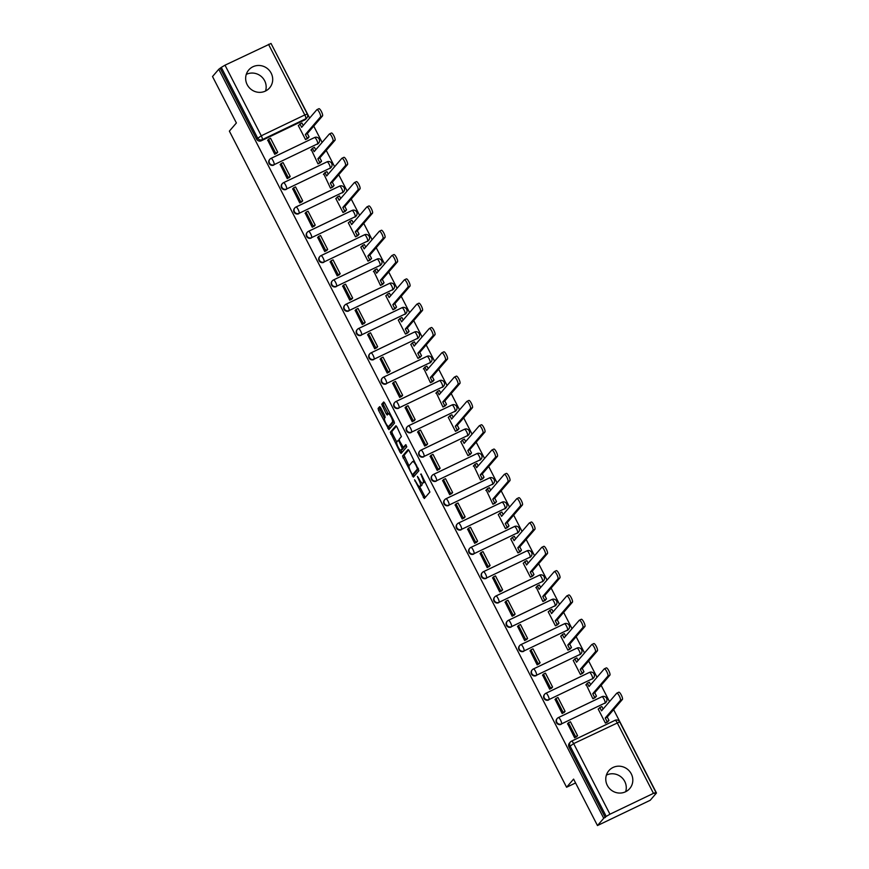 <?xml version="1.0" encoding="UTF-8"?>
<svg xmlns="http://www.w3.org/2000/svg" width="869" height="869" viewBox="0 0 869 869"><rect width="100%" height="100%" fill="white"/><g stroke="black" fill="none" stroke-linecap="round" stroke-linejoin="round"><path stroke-width="1.3" d="M414.556 479.742L424.3 498.524L429.905 492.039L421.074 473.898L421.715 476.505A5.54 1.39 -115.6 0 1 423.246 482.545L422.779 483.088A5.54 1.39 -115.6 0 1 422.66 483.186A5.54 1.39 -115.6 0 1 419.282 479.34L417.435 476.418L418.847 479.84A5.54 1.39 -115.6 0 1 420.379 485.88L419.912 486.423A5.54 1.39 -115.6 0 1 419.792 486.51A5.54 1.39 -115.6 0 1 416.414 482.675L414.556 479.742M317.304 144.221A3.519 3.389 40.7 0 0 318.369 143.407L318.717 143.005A3.519 3.389 -139.3 0 1 317.641 143.82L274.126 164.675A3.519 3.389 -139.3 0 1 269.857 159.266A3.519 3.389 -139.3 0 1 270.922 158.44A3.519 0.891 64.4 0 1 270.998 158.386A3.519 0.891 64.4 0 1 273.148 160.83A3.519 0.891 64.4 0 1 274.126 164.675L317.641 143.82A3.519 0.891 -115.6 0 0 316.674 139.974A3.519 0.891 64.4 0 0 314.524 137.53A3.519 0.891 64.4 0 0 314.437 137.584L271.095 158.364M329.796 168.532A3.519 3.389 40.7 0 0 330.861 167.717L331.208 167.315A3.519 3.389 -139.3 0 1 330.144 168.13L286.618 188.997A3.519 3.389 -139.3 0 1 282.349 183.576A3.519 3.389 -139.3 0 1 283.413 182.762A3.519 0.891 64.4 0 1 283.49 182.696A3.519 0.891 64.4 0 1 285.651 185.14A3.519 0.891 64.4 0 1 286.618 188.997L330.144 168.13A3.519 0.891 -115.6 0 0 329.166 164.284A3.519 0.891 64.4 0 0 327.016 161.84A3.519 0.891 64.4 0 0 326.94 161.906L283.587 182.675M342.288 192.853A3.519 3.389 40.7 0 0 343.353 192.027L343.7 191.625A3.519 3.389 -139.3 0 1 342.636 192.451L299.11 213.307A3.519 3.389 -139.3 0 1 294.841 207.887A3.519 3.389 -139.3 0 1 295.905 207.072A3.519 0.891 64.4 0 1 295.992 207.007A3.519 0.891 64.4 0 1 298.143 209.462A3.519 0.891 64.4 0 1 299.11 213.307L342.636 192.451A3.519 0.891 -115.6 0 0 341.658 188.595A3.519 0.891 64.4 0 0 339.507 186.151A3.519 0.891 64.4 0 0 339.431 186.216L296.09 206.985M354.78 217.163A3.519 3.389 40.7 0 0 355.856 216.348L356.203 215.946A3.519 3.389 -139.3 0 1 355.128 216.761L311.613 237.617A3.519 3.389 -139.3 0 1 307.333 232.197A3.519 3.389 -139.3 0 1 308.408 231.382A3.519 0.891 64.4 0 1 308.484 231.317A3.519 0.891 64.4 0 1 310.635 233.772A3.519 0.891 64.4 0 1 311.613 237.617L355.128 216.761A3.519 0.891 -115.6 0 0 354.161 212.916A3.519 0.891 64.4 0 0 352.01 210.461A3.519 0.891 64.4 0 0 351.923 210.526L308.582 231.295M367.283 241.473A3.519 3.389 40.7 0 0 368.347 240.659L368.695 240.257A3.519 3.389 -139.3 0 1 367.63 241.071L324.104 261.927A3.519 3.389 -139.3 0 1 319.835 256.518A3.519 3.389 -139.3 0 1 320.9 255.692A3.519 0.891 64.4 0 1 320.976 255.638A3.519 0.891 64.4 0 1 323.127 258.082A3.519 0.891 64.4 0 1 324.104 261.927L367.63 241.071A3.519 0.891 -115.6 0 0 366.653 237.226A3.519 0.891 64.4 0 0 364.502 234.782A3.519 0.891 64.4 0 0 364.426 234.836L321.074 255.616M379.775 265.784A3.519 3.389 40.7 0 0 380.839 264.969L381.187 264.567A3.519 3.389 -139.3 0 1 380.122 265.382L336.596 286.249A3.519 3.389 -139.3 0 1 332.327 280.828A3.519 3.389 -139.3 0 1 333.392 280.014A3.519 0.891 64.4 0 1 333.479 279.948A3.519 0.891 64.4 0 1 335.63 282.392A3.519 0.891 64.4 0 1 336.596 286.249L380.122 265.382A3.519 0.891 -115.6 0 0 379.145 261.536A3.519 0.891 64.4 0 0 376.994 259.092A3.519 0.891 64.4 0 0 376.918 259.147L333.577 279.927M392.267 290.105A3.519 3.389 40.7 0 0 393.342 289.279L393.69 288.877A3.519 3.389 -139.3 0 1 392.614 289.703L349.099 310.559A3.519 3.389 -139.3 0 1 344.819 305.138A3.519 3.389 -139.3 0 1 345.895 304.324A3.519 0.891 64.4 0 1 345.971 304.259A3.519 0.891 64.4 0 1 348.121 306.714A3.519 0.891 64.4 0 1 349.099 310.559L392.614 289.703A3.519 0.891 -115.6 0 0 391.647 285.847A3.519 0.891 64.4 0 0 389.486 283.403A3.519 0.891 64.4 0 0 389.41 283.468L346.068 304.237M404.769 314.415A3.519 3.389 40.7 0 0 405.834 313.6L406.181 313.198A3.519 3.389 -139.3 0 1 405.106 314.013L361.591 334.869A3.519 3.389 -139.3 0 1 357.322 329.449A3.519 3.389 -139.3 0 1 358.386 328.634A3.519 0.891 64.4 0 1 358.462 328.569A3.519 0.891 64.4 0 1 360.613 331.024A3.519 0.891 64.4 0 1 361.591 334.869L405.106 314.013A3.519 0.891 -115.6 0 0 404.139 310.168A3.519 0.891 64.4 0 0 401.989 307.713A3.519 0.891 64.4 0 0 401.912 307.778L358.56 328.547M417.261 338.725A3.519 3.389 40.7 0 0 418.326 337.911L418.673 337.509A3.519 3.389 -139.3 0 1 417.609 338.323L374.083 359.179A3.519 3.389 -139.3 0 1 369.814 353.759A3.519 3.389 -139.3 0 1 370.878 352.944A3.519 0.891 64.4 0 1 370.954 352.89A3.519 0.891 64.4 0 1 373.116 355.334A3.519 0.891 64.4 0 1 374.083 359.179L417.609 338.323A3.519 0.891 -115.6 0 0 416.631 334.478A3.519 0.891 64.4 0 0 414.48 332.034A3.519 0.891 64.4 0 0 414.404 332.088L371.052 352.868M429.753 363.036A3.519 3.389 40.7 0 0 430.828 362.221L431.165 361.819A3.519 3.389 -139.3 0 1 430.101 362.634L386.575 383.49A3.519 3.389 -139.3 0 1 382.306 378.08A3.519 3.389 -139.3 0 1 383.381 377.265A3.519 0.891 64.4 0 1 383.457 377.2A3.519 0.891 64.4 0 1 385.608 379.644A3.519 0.891 64.4 0 1 386.575 383.49L430.101 362.634A3.519 0.891 -115.6 0 0 429.123 358.788A3.519 0.891 64.4 0 0 426.972 356.344A3.519 0.891 64.4 0 0 426.896 356.399L383.555 377.179M442.245 387.357A3.519 3.389 40.7 0 0 443.32 386.531L443.668 386.129A3.519 3.389 -139.3 0 1 442.593 386.955L399.077 407.811A3.519 3.389 -139.3 0 1 394.798 402.39A3.519 3.389 -139.3 0 1 395.873 401.576A3.519 0.891 64.4 0 1 395.949 401.511A3.519 0.891 64.4 0 1 398.1 403.955A3.519 0.891 64.4 0 1 399.077 407.811L442.593 386.955A3.519 0.891 -115.6 0 0 441.626 383.099A3.519 0.891 64.4 0 0 439.475 380.655A3.519 0.891 64.4 0 0 439.388 380.72L396.047 401.489M454.748 411.667A3.519 3.389 40.7 0 0 455.812 410.852L456.16 410.45A3.519 3.389 -139.3 0 1 455.095 411.265L411.569 432.121A3.519 3.389 -139.3 0 1 407.3 426.701A3.519 3.389 -139.3 0 1 408.365 425.886A3.519 0.891 64.4 0 1 408.441 425.821A3.519 0.891 64.4 0 1 410.602 428.276A3.519 0.891 64.4 0 1 411.569 432.121L455.095 411.265A3.519 0.891 -115.6 0 0 454.118 407.42A3.519 0.891 64.4 0 0 451.967 404.965A3.519 0.891 64.4 0 0 451.891 405.03L408.539 425.799M467.24 435.977A3.519 3.389 40.7 0 0 468.304 435.163L468.652 434.761A3.519 3.389 -139.3 0 1 467.587 435.575L424.061 456.431A3.519 3.389 -139.3 0 1 419.792 451.011A3.519 3.389 -139.3 0 1 420.857 450.196A3.519 0.891 64.4 0 1 420.944 450.142A3.519 0.891 64.4 0 1 423.094 452.586A3.519 0.891 64.4 0 1 424.061 456.431L467.587 435.575A3.519 0.891 -115.6 0 0 466.61 431.73A3.519 0.891 64.4 0 0 464.459 429.275A3.519 0.891 64.4 0 0 464.383 429.34L421.041 450.109M479.731 460.288A3.519 3.389 40.7 0 0 480.807 459.473L481.154 459.071A3.519 3.389 -139.3 0 1 480.079 459.886L436.564 480.742A3.519 3.389 -139.3 0 1 432.284 475.332A3.519 3.389 -139.3 0 1 433.359 474.507A3.519 0.891 64.4 0 1 433.435 474.452A3.519 0.891 64.4 0 1 435.586 476.896A3.519 0.891 64.4 0 1 436.564 480.742L480.079 459.886A3.519 0.891 -115.6 0 0 479.112 456.04A3.519 0.891 64.4 0 0 476.962 453.596A3.519 0.891 64.4 0 0 476.875 453.651L433.533 474.431M492.234 484.598A3.519 3.389 40.7 0 0 493.299 483.783L493.646 483.381A3.519 3.389 -139.3 0 1 492.582 484.196L449.056 505.063A3.519 3.389 -139.3 0 1 444.787 499.642A3.519 3.389 -139.3 0 1 445.851 498.828A3.519 0.891 64.4 0 1 445.927 498.763A3.519 0.891 64.4 0 1 448.078 501.207A3.519 0.891 64.4 0 1 449.056 505.063L492.582 484.196A3.519 0.891 -115.6 0 0 491.604 480.351A3.519 0.891 64.4 0 0 489.453 477.907A3.519 0.891 64.4 0 0 489.377 477.972L446.025 498.741M504.726 508.919A3.519 3.389 40.7 0 0 505.791 508.093L506.138 507.692A3.519 3.389 -139.3 0 1 505.074 508.517L461.548 529.373A3.519 3.389 -139.3 0 1 457.279 523.953A3.519 3.389 -139.3 0 1 458.343 523.138A3.519 0.891 64.4 0 1 458.43 523.073A3.519 0.891 64.4 0 1 460.581 525.528A3.519 0.891 64.4 0 1 461.548 529.373L505.074 508.517A3.519 0.891 -115.6 0 0 504.096 504.661A3.519 0.891 64.4 0 0 501.945 502.217A3.519 0.891 64.4 0 0 501.869 502.282L458.517 523.051M517.218 533.229A3.519 3.389 40.7 0 0 518.293 532.415L518.63 532.013A3.519 3.389 -139.3 0 1 517.566 532.827L474.05 553.683A3.519 3.389 -139.3 0 1 469.771 548.263A3.519 3.389 -139.3 0 1 470.846 547.448A3.519 0.891 64.4 0 1 470.922 547.383A3.519 0.891 64.4 0 1 473.073 549.838A3.519 0.891 64.4 0 1 474.05 553.683L517.566 532.827A3.519 0.891 -115.6 0 0 516.599 528.982A3.519 0.891 64.4 0 0 514.437 526.527A3.519 0.891 64.4 0 0 514.361 526.592L471.02 547.361M529.721 557.54A3.519 3.389 40.7 0 0 530.785 556.725L531.133 556.323A3.519 3.389 -139.3 0 1 530.057 557.138L486.542 577.994A3.519 3.389 -139.3 0 1 482.273 572.584A3.519 3.389 -139.3 0 1 483.338 571.759A3.519 0.891 64.4 0 1 483.414 571.704A3.519 0.891 64.4 0 1 485.565 574.148A3.519 0.891 64.4 0 1 486.542 577.994L530.057 557.138A3.519 0.891 -115.6 0 0 529.091 553.292A3.519 0.891 64.4 0 0 526.94 550.848A3.519 0.891 64.4 0 0 526.853 550.903L483.512 571.683M542.213 581.85A3.519 3.389 40.7 0 0 543.277 581.035L543.625 580.633A3.519 3.389 -139.3 0 1 542.56 581.448L499.034 602.315A3.519 3.389 -139.3 0 1 494.765 596.894A3.519 3.389 -139.3 0 1 495.83 596.08A3.519 0.891 64.4 0 1 495.906 596.015A3.519 0.891 64.4 0 1 498.067 598.459A3.519 0.891 64.4 0 1 499.034 602.315L542.56 581.448A3.519 0.891 -115.6 0 0 541.583 577.603A3.519 0.891 64.4 0 0 539.432 575.159A3.519 0.891 64.4 0 0 539.356 575.213L496.003 595.993M554.704 606.171A3.519 3.389 40.7 0 0 555.769 605.345L556.117 604.943A3.519 3.389 -139.3 0 1 555.052 605.769L511.526 626.625A3.519 3.389 -139.3 0 1 507.257 621.205A3.519 3.389 -139.3 0 1 508.322 620.39A3.519 0.891 64.4 0 1 508.408 620.325A3.519 0.891 64.4 0 1 510.559 622.78A3.519 0.891 64.4 0 1 511.526 626.625L555.052 605.769A3.519 0.891 -115.6 0 0 554.074 601.913A3.519 0.891 64.4 0 0 551.924 599.469A3.519 0.891 64.4 0 0 551.848 599.534L508.506 620.303M567.196 630.481A3.519 3.389 40.7 0 0 568.272 629.667L568.619 629.265A3.519 3.389 -139.3 0 1 567.544 630.079L524.029 650.935A3.519 3.389 -139.3 0 1 519.749 645.515A3.519 3.389 -139.3 0 1 520.824 644.7A3.519 0.891 64.4 0 1 520.9 644.635A3.519 0.891 64.4 0 1 523.051 647.09A3.519 0.891 64.4 0 1 524.029 650.935L567.544 630.079A3.519 0.891 -115.6 0 0 566.577 626.234A3.519 0.891 64.4 0 0 564.426 623.779A3.519 0.891 64.4 0 0 564.339 623.844L520.998 644.613M579.699 654.791A3.519 3.389 40.7 0 0 580.764 653.977L581.111 653.575A3.519 3.389 -139.3 0 1 580.047 654.39L536.521 675.246A3.519 3.389 -139.3 0 1 532.252 669.825A3.519 3.389 -139.3 0 1 533.316 669.011A3.519 0.891 64.4 0 1 533.392 668.956A3.519 0.891 64.4 0 1 535.543 671.4A3.519 0.891 64.4 0 1 536.521 675.246L580.047 654.39A3.519 0.891 -115.6 0 0 579.069 650.544A3.519 0.891 64.4 0 0 576.918 648.1A3.519 0.891 64.4 0 0 576.842 648.155L533.49 668.934M592.191 679.102A3.519 3.389 40.7 0 0 593.255 678.287L593.603 677.885A3.519 3.389 -139.3 0 1 592.539 678.7L549.012 699.556A3.519 3.389 -139.3 0 1 544.744 694.146A3.519 3.389 -139.3 0 1 545.808 693.332A3.519 0.891 64.4 0 1 545.895 693.266A3.519 0.891 64.4 0 1 548.046 695.711A3.519 0.891 64.4 0 1 549.012 699.556L592.539 678.7A3.519 0.891 -115.6 0 0 591.561 674.855A3.519 0.891 64.4 0 0 589.41 672.41A3.519 0.891 64.4 0 0 589.334 672.465L545.993 693.245M604.683 703.423A3.519 3.389 40.7 0 0 605.758 702.597L606.106 702.195A3.519 3.389 -139.3 0 1 605.03 703.021L561.515 723.877A3.519 3.389 -139.3 0 1 557.235 718.457A3.519 3.389 -139.3 0 1 558.311 717.642A3.519 0.891 64.4 0 1 558.387 717.577A3.519 0.891 64.4 0 1 560.538 720.021A3.519 0.891 64.4 0 1 561.515 723.877L605.03 703.021A3.519 0.891 -115.6 0 0 604.064 699.165A3.519 0.891 64.4 0 0 601.902 696.721A3.519 0.891 64.4 0 0 601.826 696.786L558.485 717.555M607.301 785.37A13.741 13.22 40.7 0 0 629.71 788.596A13.741 13.22 40.7 0 0 631.285 773.877A13.741 13.22 40.7 0 0 608.876 770.651A13.741 13.22 40.7 0 0 607.301 785.37M625.658 791.724A13.741 13.22 40.7 0 0 606.388 775.115M247.187 84.662A13.741 13.22 40.7 0 0 269.596 87.888A13.741 13.22 40.7 0 0 271.171 73.17A13.741 13.22 40.7 0 0 248.762 69.944A13.741 13.22 40.7 0 0 247.187 84.662M265.545 91.017A13.741 13.22 40.7 0 0 246.264 74.408M380.731 407.833L379.634 406.659L378.08 408.463L378.558 410.353L388.888 429.612L394.483 423.127L394.005 421.237L384.728 403.183L383.674 401.989L381.752 404.204L386.194 413.818L387.259 415.013L388.226 413.905A4.627 1.162 -115.6 0 1 388.334 413.818A4.627 1.162 -115.6 0 1 391.267 417.261A4.627 1.162 -115.6 0 1 392.43 422.084L388.78 426.331A4.627 1.162 -115.6 0 1 388.671 426.418A4.627 1.162 -115.6 0 1 385.727 422.975A4.627 1.162 -115.6 0 1 384.565 418.152L385.173 417.446L384.695 415.556L380.731 407.833M609.951 814.21L653.466 793.354L655.976 792.474L654.944 793.745L656.475 793.006L650.218 800.273L597.47 825.55L573.594 779.102L566.588 787.249L229.373 131.121L236.39 122.974L212.525 76.526L218.782 69.259L603.727 818.283L606.236 816.415L569.955 745.808A3.519 3.389 -139.3 0 1 571.433 741.224A3.519 0.891 -115.6 0 1 571.509 741.159A3.519 3.519 0 0 0 570.357 742.039L569.391 743.169A3.519 3.389 -139.3 0 0 568.978 746.949L573.659 743.603L609.951 814.21L606.236 816.415M597.47 825.55L603.727 818.283M402.532 456.04L413.372 477.157L418.934 470.705L409.18 450.761L408.082 449.588L402.532 456.04L404.063 455.302L409.027 465.914M400.055 452.195L390.3 432.251L395.895 425.767L396.959 426.972L401.402 436.586L399.153 439.203L399.621 441.094L403.314 447.416L405.704 444.667L406.801 446.807L401.109 453.401L400.055 452.195L401.597 451.456L400.935 450.175A4.627 1.162 -115.6 0 0 401.011 450.099L402.304 448.61L399.197 441.593L398.132 440.387L396.807 441.919A4.627 1.162 -115.6 0 0 397.969 446.742A4.627 1.162 -115.6 0 0 400.913 450.185L402.445 449.447A4.627 1.162 -115.6 0 0 402.553 449.371L401.011 450.099M304.802 119.911L305.779 118.781A3.519 3.389 -139.3 0 0 306.844 117.967L305.877 119.096A3.519 3.389 -139.3 0 1 304.802 119.911L261.287 140.767L262.253 139.637A3.519 3.389 -139.3 0 1 257.582 137.997L221.302 67.391L225.006 65.186L271.03 43.45L307.311 114.045L304.802 114.936L268.521 44.33M656.475 793.006L613.623 709.625M609.506 701.609L601.131 685.315M597.014 677.288L588.639 661.005M584.511 652.977L576.147 636.695M572.019 628.667L563.644 612.373M559.527 604.357L551.152 588.063M547.025 580.047L538.661 563.753M534.533 555.726L526.158 539.443M522.041 531.415L513.666 515.121M509.549 507.105L501.174 490.811M497.046 482.795L488.682 466.501M484.554 458.474L476.179 442.191M472.063 434.163L463.688 417.88M459.56 409.853L451.196 393.559M447.068 385.543L438.693 369.249M434.576 361.222L426.201 344.939M422.084 336.911L413.709 320.628M409.581 312.601L401.206 296.307M397.09 288.291L388.715 271.997M384.598 263.98L376.223 247.687M372.095 239.659L363.731 223.376M359.603 215.349L351.228 199.055M347.111 191.039L338.736 174.745M334.608 166.729L326.244 150.435M322.117 142.407L313.742 126.124M309.625 118.097L271.345 44.069M218.782 69.259L221.302 67.391M598.687 708.822L598.187 709.05L605.4 723.084L607.67 721.9M567.62 723.703L574.648 737.824L576.842 736.51M555.117 699.393L562.145 713.514L564.35 712.189M586.184 684.511L592.908 698.774L595.167 697.59M542.625 675.083L549.653 689.193L551.848 687.879M573.692 660.19L573.203 660.429L580.405 674.453L582.675 673.269M530.133 650.772L537.161 664.883L539.356 663.568M561.2 635.88L560.711 636.119L567.913 650.142L570.183 648.958M517.642 626.451L524.659 640.572L526.864 639.258M548.697 611.57L548.209 611.809L555.421 625.832L557.692 624.648M505.139 602.141L512.167 616.262L514.372 614.948M536.206 587.259L542.929 601.522L545.189 600.338M492.647 577.831L499.675 591.941L501.869 590.627M523.714 562.938L523.225 563.177L530.427 577.201L532.697 576.017M480.155 553.52L487.183 567.631L489.377 566.316M511.222 538.628L510.722 538.867L517.935 552.89L520.205 551.706M467.652 529.21L474.68 543.321L476.885 542.006M498.719 514.318L498.23 514.557L505.443 528.58L507.702 527.396M455.16 504.889L462.189 519.01L464.383 517.696M486.227 490.007L492.94 504.27L495.211 503.086M442.669 480.579L449.697 494.689L451.891 493.375M473.735 465.697L480.448 479.949L482.719 478.776M430.177 456.268L437.194 470.379L439.399 469.064M461.233 441.376L460.744 441.615L467.957 455.638L470.227 454.454M417.674 431.958L424.702 446.069L426.907 444.754M448.741 417.066L448.252 417.305L455.465 431.328L457.724 430.144M405.182 407.637L412.21 421.758L414.404 420.444M436.249 392.755L442.962 407.018L445.232 405.834M392.69 383.327L399.707 397.448L401.912 396.123M423.746 368.445L430.47 382.708L432.74 381.524M380.188 359.016L387.216 373.127L389.421 371.813M411.254 344.124L410.765 344.363L417.978 358.386L420.238 357.202M367.696 334.706L374.724 348.817L376.918 347.502M398.762 319.814L398.274 320.053L405.475 334.076L407.746 332.892M355.204 310.385L362.232 324.506L364.426 323.192M386.271 295.503L385.771 295.742L392.984 309.766L395.254 308.582M342.701 286.075L349.729 300.196L351.934 298.882M373.768 271.193L380.492 285.456L382.751 284.272M330.209 261.765L337.237 275.875L339.431 274.561M361.276 246.872L360.787 247.111L367.989 261.135L370.259 259.95M317.717 237.454L324.745 251.565L326.94 250.25M348.784 222.562L348.295 222.801L355.497 236.824L357.767 235.64M305.225 213.144L312.243 227.254L314.448 225.94M336.281 198.251L335.792 198.49L343.005 212.514L345.275 211.33M292.723 188.823L299.751 202.944L301.956 201.63M323.789 173.941L330.513 188.204L332.773 187.02M280.231 164.513L287.259 178.623L289.453 177.309M311.298 149.631L318.011 163.883L320.281 162.709M267.739 140.202L274.767 154.313L276.961 152.998M298.806 125.31L298.306 125.549L305.519 139.572L307.789 138.388M566.588 787.249L575.571 782.947M318.717 143.005A3.519 3.519 0 0 0 314.524 137.53L270.998 158.386A3.519 3.519 0 0 0 269.857 159.266L269.509 159.668A3.519 3.389 40.7 0 0 273.778 165.077M331.208 167.315A3.519 3.519 0 0 0 327.016 161.84L283.49 182.696A3.519 3.519 0 0 0 282.349 183.576L282.001 183.978A3.519 3.389 40.7 0 0 286.27 189.399M343.7 191.625A3.519 3.519 0 0 0 339.507 186.151L295.992 207.007A3.519 3.519 0 0 0 294.841 207.887L294.493 208.288A3.519 3.389 40.7 0 0 298.773 213.709M356.203 215.946A3.519 3.519 0 0 0 352.01 210.461L308.484 231.317A3.519 3.519 0 0 0 307.333 232.197L306.996 232.599A3.519 3.389 40.7 0 0 311.265 238.019M368.695 240.257A3.519 3.519 0 0 0 364.502 234.782L320.976 255.638A3.519 3.519 0 0 0 319.835 256.518L319.488 256.92A3.519 3.389 40.7 0 0 323.757 262.329M381.187 264.567A3.519 3.519 0 0 0 376.994 259.092L333.479 279.948A3.519 3.519 0 0 0 332.327 280.828L331.98 281.23A3.519 3.389 40.7 0 0 336.249 286.64M393.69 288.877A3.519 3.519 0 0 0 389.486 283.403L345.971 304.259A3.519 3.519 0 0 0 344.819 305.138L344.472 305.54A3.519 3.389 40.7 0 0 348.751 310.961M406.181 313.198A3.519 3.519 0 0 0 401.989 307.713L358.462 328.569A3.519 3.519 0 0 0 357.322 329.449L356.974 329.851A3.519 3.389 40.7 0 0 361.243 335.271M418.673 337.509A3.519 3.519 0 0 0 414.48 332.034L370.954 352.89A3.519 3.519 0 0 0 369.814 353.759L369.466 354.161A3.519 3.389 40.7 0 0 373.735 359.581M431.165 361.819A3.519 3.519 0 0 0 426.972 356.344L383.457 377.2A3.519 3.519 0 0 0 382.306 378.08L381.958 378.482A3.519 3.389 40.7 0 0 386.238 383.892M443.668 386.129A3.519 3.519 0 0 0 439.475 380.655L395.949 401.511A3.519 3.519 0 0 0 394.798 402.39L394.461 402.792A3.519 3.389 40.7 0 0 398.73 408.213M456.16 410.45A3.519 3.519 0 0 0 451.967 404.965L408.441 425.821A3.519 3.519 0 0 0 407.3 426.701L406.953 427.103A3.519 3.389 40.7 0 0 411.222 432.523M468.652 434.761A3.519 3.519 0 0 0 464.459 429.275L420.944 450.142A3.519 3.519 0 0 0 419.792 451.011L419.445 451.413A3.519 3.389 40.7 0 0 423.714 456.833M481.154 459.071A3.519 3.519 0 0 0 476.962 453.596L433.435 474.452A3.519 3.519 0 0 0 432.284 475.332L431.936 475.734A3.519 3.389 40.7 0 0 436.216 481.144M493.646 483.381A3.519 3.519 0 0 0 489.453 477.907L445.927 498.763A3.519 3.519 0 0 0 444.787 499.642L444.439 500.044A3.519 3.389 40.7 0 0 448.708 505.465M506.138 507.692A3.519 3.519 0 0 0 501.945 502.217L458.43 523.073A3.519 3.519 0 0 0 457.279 523.953L456.931 524.355A3.519 3.389 40.7 0 0 461.2 529.775M518.63 532.013A3.519 3.519 0 0 0 514.437 526.527L470.922 547.383A3.519 3.519 0 0 0 469.771 548.263L469.423 548.665A3.519 3.389 40.7 0 0 473.703 554.085M531.133 556.323A3.519 3.519 0 0 0 526.94 550.848L483.414 571.704A3.519 3.519 0 0 0 482.273 572.584L481.926 572.986A3.519 3.389 40.7 0 0 486.195 578.396M543.625 580.633A3.519 3.519 0 0 0 539.432 575.159L495.906 596.015A3.519 3.519 0 0 0 494.765 596.894L494.418 597.296A3.519 3.389 40.7 0 0 498.687 602.706M556.117 604.943A3.519 3.519 0 0 0 551.924 599.469L508.408 620.325A3.519 3.519 0 0 0 507.257 621.205L506.909 621.607A3.519 3.389 40.7 0 0 511.189 627.027M568.619 629.265A3.519 3.519 0 0 0 564.426 623.779L520.9 644.635A3.519 3.519 0 0 0 519.749 645.515L519.412 645.917A3.519 3.389 40.7 0 0 523.681 651.337M581.111 653.575A3.519 3.519 0 0 0 576.918 648.1L533.392 668.956A3.519 3.519 0 0 0 532.252 669.825L531.904 670.227A3.519 3.389 40.7 0 0 536.173 675.647M593.603 677.885A3.519 3.519 0 0 0 589.41 672.41L545.895 693.266A3.519 3.519 0 0 0 544.744 694.146L544.396 694.548A3.519 3.389 40.7 0 0 548.665 699.958M606.106 702.195A3.519 3.519 0 0 0 601.902 696.721L558.387 717.577A3.519 3.519 0 0 0 557.235 718.457L556.888 718.859A3.519 3.389 40.7 0 0 561.168 724.279M220.324 68.521L256.605 139.127A3.519 3.389 40.7 0 0 261.287 140.767M605.269 817.544L568.978 746.949M421.172 485.814A5.54 1.39 -115.6 0 0 421.324 485.782A5.54 1.39 -115.6 0 0 421.454 485.684L419.912 486.423M421.889 482.958A5.54 1.39 -115.6 0 1 421.91 485.141L421.454 485.684M424.05 482.48A5.54 1.39 -115.6 0 0 424.202 482.447A5.54 1.39 -115.6 0 0 424.322 482.349L422.779 483.088M424.941 481.437A5.54 1.39 -115.6 0 1 424.789 481.806L424.322 482.349M419.629 486.553L425.289 497.394M408.68 449.957L404.063 455.302M413.329 474.289L414.328 476.06M411.852 473.801L412.59 474.637L417.489 468.956L416.023 465.415A5.54 1.39 -115.6 0 0 412.645 461.569A5.54 1.39 -115.6 0 0 412.514 461.667L409.18 465.534A5.54 1.39 -115.6 0 0 410.711 471.585L411.852 473.801M414.089 473.909L412.612 474.615L414.122 473.898L418.478 468.858M396.742 442.017L392.321 433.403L390.778 434.142M396.449 426.168L391.843 431.513L392.321 433.403M404.802 446.688L406.236 445.091M403.835 447.177L402.553 449.371M401.597 451.456L402.097 452.271M390.083 425.712A4.627 1.162 -115.6 0 0 390.214 425.68A4.627 1.162 -115.6 0 0 390.311 425.593L388.78 426.331M394.026 421.269A4.627 1.162 -115.6 0 1 393.972 421.346L390.311 425.593M384.228 402.38L383.283 403.466L383.761 405.356L388.237 413.883M388.715 426.397L389.877 428.482M380.231 407.018L379.612 407.735L380.09 409.614L384.511 418.228M618.717 692.278A4.052 1.021 64.4 0 1 618.804 692.202A4.052 1.021 64.4 0 1 621.378 695.222A4.052 1.021 64.4 0 1 622.4 699.447L620.401 700.403A4.052 1.021 -115.6 0 0 619.38 696.178A4.052 1.021 -115.6 0 0 616.805 693.169A4.052 1.021 -115.6 0 0 616.718 693.234L601.554 710.842L599.827 707.485L598.296 709.267M599.827 707.485L601.826 706.53L603.108 709.028M622.4 699.447L607.235 717.055L608.952 720.401L605.53 723.019M607.529 722.063L608.952 720.401M576.462 736.955L577.581 735.652L570.444 721.781L568.445 722.736L575.582 736.608L574.605 737.748M568.445 722.736L567.479 723.877M577.581 735.652L575.582 736.608M620.401 700.403L605.237 718.011L606.953 721.357M605.237 718.011L607.235 717.055M606.214 667.968A4.052 1.021 64.4 0 1 606.312 667.892A4.052 1.021 64.4 0 1 608.887 670.911A4.052 1.021 64.4 0 1 609.908 675.137L607.909 676.093A4.052 1.021 -115.6 0 0 606.888 671.867A4.052 1.021 -115.6 0 0 604.313 668.848A4.052 1.021 -115.6 0 0 604.216 668.924L589.052 686.521L587.335 683.175L585.804 684.957M587.335 683.175L589.334 682.219L590.616 684.718M609.908 675.137L594.744 692.734L596.46 696.091L593.027 698.709M595.026 697.753L596.46 696.091M563.97 712.634L565.078 711.342L557.952 697.47L555.954 698.426L563.079 712.298L562.113 713.427M555.954 698.426L554.976 699.556M565.078 711.342L563.079 712.298M607.909 676.093L592.745 693.69L594.461 697.047M592.745 693.69L594.744 692.734M593.723 643.657A4.052 1.021 64.4 0 1 593.809 643.581A4.052 1.021 64.4 0 1 596.395 646.59A4.052 1.021 64.4 0 1 597.405 650.827L595.406 651.783A4.052 1.021 -115.6 0 0 594.385 647.557A4.052 1.021 -115.6 0 0 591.811 644.537A4.052 1.021 -115.6 0 0 591.724 644.613L576.56 662.211L574.844 658.865L573.312 660.636M574.844 658.865L576.842 657.909L578.124 660.397M597.405 650.827L582.241 668.424L583.968 671.78L580.535 674.398M582.534 673.442L583.968 671.78M551.467 688.324L552.586 687.031L545.46 673.16L543.462 674.116L550.588 687.987L549.61 689.117M543.462 674.116L542.484 675.246M552.586 687.031L550.588 687.987M595.406 651.783L580.242 669.38L581.969 672.736M580.242 669.38L582.241 668.424M581.231 619.336A4.052 1.021 64.4 0 1 581.318 619.271A4.052 1.021 64.4 0 1 583.892 622.28A4.052 1.021 64.4 0 1 584.913 626.506L582.914 627.461A4.052 1.021 -115.6 0 0 581.893 623.236A4.052 1.021 -115.6 0 0 579.319 620.227A4.052 1.021 -115.6 0 0 579.232 620.303L564.068 637.9L562.341 634.555L560.809 636.325M562.341 634.555L564.339 633.588L565.632 636.086M584.913 626.506L569.749 644.114L571.476 647.459L568.044 650.088M570.042 649.121L571.476 647.459M538.976 664.014L540.094 662.71L532.969 648.85L530.97 649.806L538.096 663.677L537.118 664.807M530.97 649.806L529.992 650.935M540.094 662.71L538.096 663.677M582.914 627.461L567.75 645.07L569.477 648.415M567.75 645.07L569.749 644.114M568.739 595.026A4.052 1.021 64.4 0 1 568.826 594.961A4.052 1.021 64.4 0 1 571.4 597.97A4.052 1.021 64.4 0 1 572.421 602.195L570.422 603.151A4.052 1.021 -115.6 0 0 569.401 598.926A4.052 1.021 -115.6 0 0 566.827 595.917A4.052 1.021 -115.6 0 0 566.729 595.982L551.576 613.59L549.849 610.234L548.317 612.015M549.849 610.234L551.848 609.278L553.129 611.776M572.421 602.195L557.257 619.803L558.973 623.149L555.541 625.767M557.54 624.811L558.973 623.149M526.484 639.703L527.602 638.4L520.466 624.529L518.467 625.495L525.593 639.356L524.626 640.496M518.467 625.495L517.489 626.625M527.602 638.4L525.593 639.356M570.422 603.151L555.258 620.759L556.975 624.105M555.258 620.759L557.257 619.803M556.236 570.716A4.052 1.021 64.4 0 1 556.334 570.64A4.052 1.021 64.4 0 1 558.908 573.659A4.052 1.021 64.4 0 1 559.918 577.885L557.92 578.841A4.052 1.021 -115.6 0 0 556.91 574.615A4.052 1.021 -115.6 0 0 554.335 571.606A4.052 1.021 -115.6 0 0 554.237 571.672L539.073 589.28L537.357 585.923L535.825 587.705M537.357 585.923L539.356 584.967L540.637 587.466M559.918 577.885L544.754 595.482L546.482 598.839L543.049 601.457M545.048 600.501L546.482 598.839M513.981 615.382L515.1 614.09L507.974 600.218L505.975 601.174L513.101 615.046L512.123 616.175M505.975 601.174L504.998 602.304M515.1 614.09L513.101 615.046M557.92 578.841L542.756 596.449L544.483 599.795M542.756 596.449L544.754 595.482M543.744 546.405A4.052 1.021 64.4 0 1 543.831 546.329A4.052 1.021 64.4 0 1 546.405 549.349A4.052 1.021 64.4 0 1 547.427 553.575L545.428 554.531A4.052 1.021 -115.6 0 0 544.407 550.305A4.052 1.021 -115.6 0 0 541.832 547.285A4.052 1.021 -115.6 0 0 541.745 547.361L526.581 564.959L524.854 561.613L523.334 563.384M524.854 561.613L526.853 560.657L528.146 563.155M547.427 553.575L532.262 571.172L533.99 574.528L530.557 577.146M532.556 576.19L533.99 574.528M501.489 591.072L502.608 589.779L495.482 575.908L493.483 576.864L500.609 590.735L499.632 591.865M493.483 576.864L492.506 577.994M502.608 589.779L500.609 590.735M545.428 554.531L530.264 572.128L531.991 575.484M530.264 572.128L532.262 571.172M531.252 522.084A4.052 1.021 64.4 0 1 531.339 522.019A4.052 1.021 64.4 0 1 533.914 525.028A4.052 1.021 64.4 0 1 534.935 529.254L532.936 530.22A4.052 1.021 -115.6 0 0 531.915 525.984A4.052 1.021 -115.6 0 0 529.34 522.975A4.052 1.021 -115.6 0 0 529.254 523.051L514.09 540.648L512.362 537.303L510.831 539.073M512.362 537.303L514.361 536.336L515.643 538.834M534.935 529.254L519.771 546.862L521.487 550.207L518.065 552.836M520.064 551.869L521.487 550.207M488.997 566.762L490.116 565.469L482.979 551.598L480.981 552.554L488.117 566.425L487.14 567.555M480.981 552.554L480.014 553.683M490.116 565.469L488.117 566.425M532.936 530.22L517.772 547.818L519.488 551.174M517.772 547.818L519.771 546.862M518.75 497.774A4.052 1.021 64.4 0 1 518.847 497.709A4.052 1.021 64.4 0 1 521.422 500.718A4.052 1.021 64.4 0 1 522.443 504.943L520.433 505.899A4.052 1.021 -115.6 0 0 519.423 501.674A4.052 1.021 -115.6 0 0 516.849 498.665A4.052 1.021 -115.6 0 0 516.751 498.73L501.587 516.338L499.871 512.982L498.339 514.763M499.871 512.982L501.869 512.026L503.151 514.524M522.443 504.943L507.279 522.551L508.995 525.897L505.562 528.515M507.561 527.559L508.995 525.897M476.494 542.452L477.613 541.148L470.487 527.277L468.489 528.243L475.615 542.115L474.648 543.244M468.489 528.243L467.511 529.373M477.613 541.148L475.615 542.115M520.433 505.899L505.28 523.507L506.996 526.853M505.28 523.507L507.279 522.551M506.258 473.464A4.052 1.021 64.4 0 1 506.345 473.388A4.052 1.021 64.4 0 1 508.919 476.408A4.052 1.021 64.4 0 1 509.94 480.633L507.941 481.589A4.052 1.021 -115.6 0 0 506.92 477.363A4.052 1.021 -115.6 0 0 504.346 474.355A4.052 1.021 -115.6 0 0 504.259 474.42L489.095 492.028L487.379 488.671L485.847 490.453M487.379 488.671L489.377 487.715L490.659 490.214M509.94 480.633L494.776 498.23L496.503 501.587L493.071 504.205M495.069 503.249L496.503 501.587M464.003 518.141L465.121 516.838L457.996 502.966L455.997 503.922L463.123 517.794L462.145 518.934M455.997 503.922L455.019 505.063M465.121 516.838L463.123 517.794M507.941 481.589L492.777 499.197L494.504 502.543M492.777 499.197L494.776 498.23M493.766 449.154A4.052 1.021 64.4 0 1 493.853 449.077A4.052 1.021 64.4 0 1 496.427 452.097A4.052 1.021 64.4 0 1 497.448 456.323L495.449 457.279A4.052 1.021 -115.6 0 0 494.428 453.053A4.052 1.021 -115.6 0 0 491.854 450.033A4.052 1.021 -115.6 0 0 491.767 450.109L476.603 467.707L474.876 464.361L473.344 466.132M474.876 464.361L476.875 463.405L478.156 465.903M497.448 456.323L482.284 473.92L484.011 477.277L480.579 479.894M482.577 478.938L484.011 477.277M451.511 493.82L452.63 492.527L445.504 478.656L443.494 479.612L450.631 493.483L449.653 494.613M443.494 479.612L442.527 480.742M452.63 492.527L450.631 493.483M495.449 457.279L480.285 474.876L482.013 478.232M480.285 474.876L482.284 473.92M481.263 424.832A4.052 1.021 64.4 0 1 481.361 424.767A4.052 1.021 64.4 0 1 483.935 427.776A4.052 1.021 64.4 0 1 484.956 432.002L482.958 432.968A4.052 1.021 -115.6 0 0 481.937 428.743A4.052 1.021 -115.6 0 0 479.362 425.723A4.052 1.021 -115.6 0 0 479.264 425.799L464.1 443.396L462.384 440.051L460.852 441.821M462.384 440.051L464.383 439.095L465.665 441.582M484.956 432.002L469.792 449.61L471.509 452.955L468.076 455.584M470.075 454.628L471.509 452.955M439.019 469.51L440.127 468.217L433.001 454.346L431.002 455.302L438.128 469.173L437.161 470.303M431.002 455.302L430.025 456.431M440.127 468.217L438.128 469.173M482.958 432.968L467.794 450.566L469.51 453.922M467.794 450.566L469.792 449.61M468.771 400.522A4.052 1.021 64.4 0 1 468.858 400.457A4.052 1.021 64.4 0 1 471.443 403.466A4.052 1.021 64.4 0 1 472.454 407.691L470.455 408.647A4.052 1.021 -115.6 0 0 469.445 404.422A4.052 1.021 -115.6 0 0 466.859 401.413A4.052 1.021 -115.6 0 0 466.772 401.478L451.608 419.086L449.892 415.73L448.361 417.511M449.892 415.73L451.891 414.774L453.173 417.272M472.454 407.691L457.29 425.299L459.017 428.645L455.584 431.263M457.583 430.307L459.017 428.645M426.516 445.2L427.635 443.896L420.509 430.025L418.51 430.991L425.636 444.863L424.659 445.993M418.51 430.991L417.533 432.121M427.635 443.896L425.636 444.863M470.455 408.647L455.291 426.255L457.018 429.601M455.291 426.255L457.29 425.299M456.279 376.212A4.052 1.021 64.4 0 1 456.366 376.136A4.052 1.021 64.4 0 1 458.941 379.156A4.052 1.021 64.4 0 1 459.962 383.381L457.963 384.337A4.052 1.021 -115.6 0 0 456.942 380.111A4.052 1.021 -115.6 0 0 454.368 377.103A4.052 1.021 -115.6 0 0 454.281 377.168L439.117 394.776L437.389 391.419L435.869 393.201M437.389 391.419L439.388 390.463L440.681 392.962M459.962 383.381L444.798 400.989L446.525 404.335L443.092 406.953M445.091 405.997L446.525 404.335M414.024 420.889L415.143 419.586L408.017 405.714L406.019 406.67L413.144 420.542L412.167 421.682M406.019 406.67L405.041 407.811M415.143 419.586L413.144 420.542M457.963 384.337L442.799 401.945L444.526 405.291M442.799 401.945L444.798 400.989M443.787 351.902A4.052 1.021 64.4 0 1 443.874 351.826A4.052 1.021 64.4 0 1 446.449 354.845A4.052 1.021 64.4 0 1 447.47 359.071L445.471 360.027A4.052 1.021 -115.6 0 0 444.45 355.801A4.052 1.021 -115.6 0 0 441.876 352.781A4.052 1.021 -115.6 0 0 441.789 352.857L426.625 370.455L424.898 367.109L423.366 368.891M424.898 367.109L426.896 366.153L428.178 368.652M447.47 359.071L432.306 376.668L434.022 380.025L430.589 382.642M432.599 381.687L434.022 380.025M401.532 396.568L402.651 395.276L395.514 381.404L393.516 382.36L400.652 396.231L399.675 397.361M393.516 382.36L392.549 383.49M402.651 395.276L400.652 396.231M445.471 360.027L430.307 377.624L432.023 380.98M430.307 377.624L432.306 376.668M431.285 327.591A4.052 1.021 64.4 0 1 431.382 327.515A4.052 1.021 64.4 0 1 433.957 330.524A4.052 1.021 64.4 0 1 434.967 334.761L432.968 335.716A4.052 1.021 -115.6 0 0 431.958 331.491A4.052 1.021 -115.6 0 0 429.384 328.471A4.052 1.021 -115.6 0 0 429.286 328.547L414.122 346.144L412.406 342.799L410.874 344.569M412.406 342.799L414.404 341.843L415.686 344.33M434.967 334.761L419.814 352.358L421.53 355.714L418.098 358.332M420.096 357.376L421.53 355.714M389.03 372.258L390.148 370.965L383.023 357.094L381.024 358.05L388.15 371.921L387.172 373.051M381.024 358.05L380.046 359.179M390.148 370.965L388.15 371.921M432.968 335.716L417.804 353.314L419.531 356.67M417.804 353.314L419.814 352.358M418.793 303.27A4.052 1.021 64.4 0 1 418.88 303.205A4.052 1.021 64.4 0 1 421.454 306.214A4.052 1.021 64.4 0 1 422.475 310.439L420.477 311.395A4.052 1.021 -115.6 0 0 419.455 307.17A4.052 1.021 -115.6 0 0 416.881 304.161A4.052 1.021 -115.6 0 0 416.794 304.237L401.63 321.834L399.903 318.488L398.382 320.259M399.903 318.488L401.912 317.522L403.194 320.02M422.475 310.439L407.311 328.047L409.038 331.393L405.606 334.022M407.604 333.055L409.038 331.393M376.538 347.948L377.657 346.644L370.531 332.784L368.532 333.739L375.658 347.611L374.68 348.741M368.532 333.739L367.554 334.869M377.657 346.644L375.658 347.611M420.477 311.395L405.312 329.003L407.04 332.349M405.312 329.003L407.311 328.047M406.301 278.96A4.052 1.021 64.4 0 1 406.388 278.895A4.052 1.021 64.4 0 1 408.962 281.904A4.052 1.021 64.4 0 1 409.983 286.129L407.985 287.085A4.052 1.021 -115.6 0 0 406.964 282.859A4.052 1.021 -115.6 0 0 404.389 279.851A4.052 1.021 -115.6 0 0 404.302 279.916L389.138 297.524L387.411 294.167L385.879 295.949M387.411 294.167L389.41 293.211L390.692 295.71M409.983 286.129L394.819 303.737L396.536 307.083L393.114 309.701M395.113 308.745L396.536 307.083M364.046 323.637L365.165 322.334L358.028 308.462L356.029 309.429L363.166 323.29L362.188 324.43M356.029 309.429L355.063 310.559M365.165 322.334L363.166 323.29M407.985 287.085L392.821 304.693L394.537 308.039M392.821 304.693L394.819 303.737M393.798 254.65A4.052 1.021 64.4 0 1 393.896 254.574A4.052 1.021 64.4 0 1 396.47 257.593A4.052 1.021 64.4 0 1 397.491 261.819L395.493 262.775A4.052 1.021 -115.6 0 0 394.472 258.549A4.052 1.021 -115.6 0 0 391.897 255.54A4.052 1.021 -115.6 0 0 391.8 255.605L376.635 273.214L374.919 269.857L373.388 271.639M374.919 269.857L376.918 268.901L378.2 271.4M397.491 261.819L382.327 279.416L384.044 282.773L380.611 285.39M382.61 284.435L384.044 282.773M351.554 299.316L352.662 298.024L345.536 284.152L343.537 285.108L350.663 298.979L349.696 300.109M343.537 285.108L342.56 286.238M352.662 298.024L350.663 298.979M395.493 262.775L380.329 280.383L382.045 283.728M380.329 280.383L382.327 279.416M381.306 230.339A4.052 1.021 64.4 0 1 381.393 230.263A4.052 1.021 64.4 0 1 383.979 233.283A4.052 1.021 64.4 0 1 384.989 237.509L382.99 238.464A4.052 1.021 -115.6 0 0 381.969 234.239A4.052 1.021 -115.6 0 0 379.395 231.219A4.052 1.021 -115.6 0 0 379.308 231.295L364.144 248.892L362.427 245.547L360.896 247.317M362.427 245.547L364.426 244.591L365.708 247.089M384.989 237.509L369.825 255.106L371.552 258.462L368.119 261.08M370.118 260.124L371.552 258.462M339.051 275.006L340.17 273.713L333.044 259.842L331.046 260.798L338.171 274.669L337.194 275.799M331.046 260.798L330.068 261.927M340.17 273.713L338.171 274.669M382.99 238.464L367.826 256.062L369.553 259.418M367.826 256.062L369.825 255.106M368.814 206.018A4.052 1.021 64.4 0 1 368.901 205.953A4.052 1.021 64.4 0 1 371.476 208.962A4.052 1.021 64.4 0 1 372.497 213.187L370.498 214.154A4.052 1.021 -115.6 0 0 369.477 209.929A4.052 1.021 -115.6 0 0 366.903 206.909A4.052 1.021 -115.6 0 0 366.816 206.985L351.652 224.582L349.925 221.237L348.393 223.007M349.925 221.237L351.923 220.27L353.216 222.768M372.497 213.187L357.333 230.796L359.06 234.141L355.627 236.77M357.626 235.803L359.06 234.141M326.559 250.696L327.678 249.403L320.552 235.532L318.554 236.487L325.679 250.359L324.702 251.489M318.554 236.487L317.576 237.617M327.678 249.403L325.679 250.359M370.498 214.154L355.334 231.751L357.061 235.108M355.334 231.751L357.333 230.796M356.323 181.708A4.052 1.021 64.4 0 1 356.409 181.643A4.052 1.021 64.4 0 1 358.984 184.652A4.052 1.021 64.4 0 1 360.005 188.877L358.006 189.833A4.052 1.021 -115.6 0 0 356.985 185.608A4.052 1.021 -115.6 0 0 354.411 182.599A4.052 1.021 -115.6 0 0 354.313 182.664L339.16 200.272L337.433 196.915L335.901 198.697M337.433 196.915L339.431 195.959L340.713 198.458M360.005 188.877L344.841 206.485L346.557 209.831L343.125 212.449M345.123 211.493L346.557 209.831M314.067 226.385L315.186 225.082L308.05 211.21L306.051 212.177L313.177 226.049L312.21 227.178M306.051 212.177L305.073 213.307M315.186 225.082L313.177 226.049M358.006 189.833L342.842 207.441L344.558 210.787M342.842 207.441L344.841 206.485M343.82 157.398A4.052 1.021 64.4 0 1 343.918 157.322A4.052 1.021 64.4 0 1 346.492 160.341A4.052 1.021 64.4 0 1 347.502 164.567L345.504 165.523A4.052 1.021 -115.6 0 0 344.493 161.297A4.052 1.021 -115.6 0 0 341.919 158.288A4.052 1.021 -115.6 0 0 341.821 158.354L326.657 175.962L324.941 172.605L323.409 174.387M324.941 172.605L326.94 171.649L328.221 174.148M347.502 164.567L332.338 182.164L334.065 185.521L330.633 188.138M332.631 187.183L334.065 185.521M301.565 202.075L302.684 200.772L295.558 186.9L293.559 187.856L300.685 201.727L299.707 202.868M293.559 187.856L292.581 188.997M302.684 200.772L300.685 201.727M345.504 165.523L330.339 183.131L332.067 186.477M330.339 183.131L332.338 182.164M331.328 133.087A4.052 1.021 64.4 0 1 331.415 133.011A4.052 1.021 64.4 0 1 333.989 136.031A4.052 1.021 64.4 0 1 335.01 140.257L333.012 141.213A4.052 1.021 -115.6 0 0 331.991 136.987A4.052 1.021 -115.6 0 0 329.416 133.967A4.052 1.021 -115.6 0 0 329.329 134.043L314.165 151.64L312.438 148.295L310.917 150.065M312.438 148.295L314.437 147.339L315.729 149.837M335.01 140.257L319.846 157.854L321.573 161.21L318.141 163.828M320.14 162.872L321.573 161.21M289.073 177.754L290.192 176.461L283.066 162.59L281.067 163.546L288.193 177.417L287.215 178.547M281.067 163.546L280.09 164.675M290.192 176.461L288.193 177.417M333.012 141.213L317.848 158.81L319.575 162.166M317.848 158.81L319.846 157.854M318.836 108.766A4.052 1.021 64.4 0 1 318.923 108.701A4.052 1.021 64.4 0 1 321.497 111.71A4.052 1.021 64.4 0 1 322.518 115.935L320.52 116.902A4.052 1.021 -115.6 0 0 319.499 112.677A4.052 1.021 -115.6 0 0 316.924 109.657A4.052 1.021 -115.6 0 0 316.837 109.733L301.673 127.33L299.946 123.985L298.415 125.755M299.946 123.985L301.945 123.029L303.227 125.516M322.518 115.935L307.354 133.544L309.071 136.889L305.649 139.518M307.648 138.562L309.071 136.889M276.581 153.444L277.7 152.151L270.563 138.28L268.564 139.236L275.701 153.107L274.723 154.237M268.564 139.236L267.598 140.365M277.7 152.151L275.701 153.107M320.52 116.902L305.356 134.499L307.072 137.856M305.356 134.499L307.354 133.544M415.447 480.807L414.893 481.068M421.193 474.137L420.639 474.398M418.326 477.472L417.772 477.733M305.779 118.781L262.253 139.637A3.519 0.891 64.4 0 0 261.287 135.792L304.802 114.936A3.519 0.891 64.4 0 1 305.779 118.781M225.006 65.186L261.287 135.792L256.605 139.127M571.606 741.138L614.948 720.368A3.519 0.891 -115.6 0 1 615.035 720.303L571.509 741.159A3.519 0.891 -115.6 0 1 573.659 743.603L619.684 721.867A3.519 3.519 0 0 0 615.035 720.303A3.519 0.891 -115.6 0 1 617.186 722.747L653.466 793.354M421.91 485.141L420.379 485.88M419.401 479.569L418.847 479.84M424.789 481.806L423.246 482.545M422.269 476.245L421.715 476.505M424.789 496.59L423.246 497.318M413.818 475.245L412.286 475.984M404.541 457.192L403.01 457.93M418.326 468.554L417.489 468.956M417.717 467.37L417.163 467.631M416.577 465.143L416.023 465.415M391.843 431.513L390.3 432.251M404.889 446.655L403.357 447.383M403.846 447.872L402.304 448.61M402.39 446.449L401.826 446.72M399.751 441.333L399.197 441.593M399.164 439.91L398.187 440.377M393.972 421.346L392.43 422.084M387.737 413.079L386.194 413.818M383.761 405.356L382.23 406.084M383.283 403.466L381.752 404.204M389.366 427.667L387.835 428.406M380.09 409.614L378.558 410.353M379.612 407.735L378.08 408.463M306.844 117.967A3.519 3.519 0 0 0 307.311 114.045M655.976 792.474L619.684 721.867M421.324 485.782L419.792 486.51M424.202 482.447L422.66 483.186M414.176 460.831L412.645 461.569M404.856 446.677L403.314 447.416M399.164 439.899L398.132 440.387M390.214 425.68L388.671 426.418M389.823 413.101L388.334 413.818M616.805 693.169L618.804 692.202M604.313 668.848L606.312 667.892M591.811 644.537L593.809 643.581M579.319 620.227L581.318 619.271M566.827 595.917L568.826 594.961M554.335 571.606L556.334 570.64M541.832 547.285L543.831 546.329M529.34 522.975L531.339 522.019M516.849 498.665L518.847 497.709M504.346 474.355L506.345 473.388M491.854 450.033L493.853 449.077M479.362 425.723L481.361 424.767M466.859 401.413L468.858 400.457M454.368 377.103L456.366 376.136M441.876 352.781L443.874 351.826M429.384 328.471L431.382 327.515M416.881 304.161L418.88 303.205M404.389 279.851L406.388 278.895M391.897 255.54L393.896 254.574M379.395 231.219L381.393 230.263M366.903 206.909L368.901 205.953M354.411 182.599L356.409 181.643M341.919 158.288L343.918 157.322M329.416 133.967L331.415 133.011M316.924 109.657L318.923 108.701"/></g></svg>
